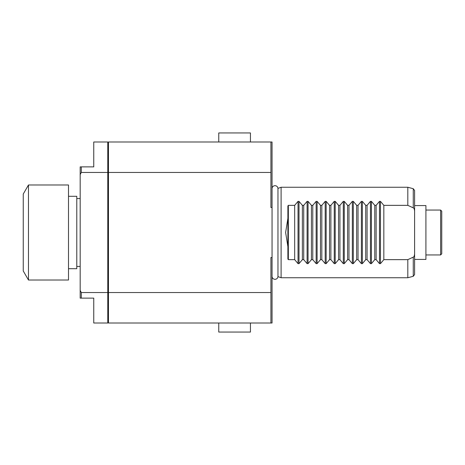 <?xml version="1.0" encoding="UTF-8"?>
<svg xmlns="http://www.w3.org/2000/svg" width="465" height="465" viewBox="0 0 465 465"><rect width="100%" height="100%" fill="white"/><g stroke="black" fill="none" stroke-linecap="round" stroke-linejoin="round"><path stroke-width="0.7" d="M413.257 257.145L413.257 276.291L414.6 274.548L414.6 253.884C414.408 255.895 413.96 256.982 413.257 257.145L407.811 259.65L383.828 259.65L380.457 263.638L379.498 263.638L376.133 259.65L374.778 259.65L371.407 263.638L370.448 263.638L367.083 259.65L365.723 259.65L362.357 263.638L361.398 263.638L358.033 259.65L356.672 259.65L353.307 263.638L352.348 263.638L348.983 259.65L347.622 259.65L344.257 263.638L343.298 263.638L339.932 259.65L338.572 259.65L335.207 263.638L334.248 263.638L330.882 259.65L329.522 259.65L326.157 263.638L325.198 263.638L321.832 259.65L320.472 259.65L317.107 263.638L316.148 263.638L312.776 259.65L311.422 259.65L308.057 263.638L307.098 263.638L303.726 259.65L302.372 259.65L299.007 263.638L298.042 263.638L294.676 259.65L288.341 259.65L287.887 259.04L287.887 218.37L285.626 232.5L287.887 246.63M413.257 207.855C413.96 208.018 414.408 209.105 414.6 211.116L414.6 190.452L413.257 188.709L413.257 207.855L407.811 205.35L383.828 205.35L383.828 259.65M414.6 274.548L414.6 232.5M414.6 253.884L414.6 211.116M287.887 218.37L287.887 205.96L288.341 205.35L294.676 205.35L298.042 201.362L299.007 201.362L302.372 205.35L303.726 205.35L307.098 201.362L308.057 201.362L311.422 205.35L312.776 205.35L316.148 201.362L317.107 201.362L320.472 205.35L321.832 205.35L325.198 201.362L326.157 201.362L329.522 205.35L330.882 205.35L334.248 201.362L335.207 201.362L338.572 205.35L339.932 205.35L343.298 201.362L344.257 201.362L347.622 205.35L348.983 205.35L352.348 201.362L353.307 201.362L356.672 205.35L358.033 205.35L361.398 201.362L362.357 201.362L365.723 205.35L367.083 205.35L370.448 201.362L371.407 201.362L374.778 205.35L376.133 205.35L379.498 201.362L380.457 201.362L383.828 205.35M277.965 188.389L277.965 276.611A2.964 2.964 0 0 1 274.891 279.314A2.964 2.964 0 0 1 272.054 276.367L272.054 188.633A2.964 2.964 0 0 1 274.891 185.686A2.964 2.964 0 0 1 277.965 188.389L281.104 187.25L281.104 277.75L407.811 277.75L407.811 259.65M294.676 205.35L294.676 259.65M407.811 205.35L407.811 187.25L281.104 187.25M270.921 141.994L108.461 141.994L108.461 292.537L270.921 292.537L270.921 323.006L272.048 323.006L272.048 141.994L270.921 141.994L270.921 207.483L272.048 207.483M270.921 292.537L270.921 257.517L272.048 257.517M108.461 172.463L270.921 172.463M108.461 292.537L108.461 323.006L270.921 323.006M80.178 290.462L80.178 298.117L93.756 298.117L93.756 323.006L107.781 323.006L107.781 292.537L81.311 292.537L80.178 290.462L80.178 174.538L81.311 172.463L107.781 172.463L107.781 292.537M92.849 166.883L93.756 166.883L93.756 141.994L107.781 141.994L107.781 172.463M93.756 166.883L80.178 166.883L80.178 174.538M81.311 298.117L81.311 292.537M93.756 298.117L92.849 298.117M81.311 166.883L81.311 172.463M68.5 268.7L76.783 268.7L76.783 196.3L68.5 196.3M68.5 280.017L68.5 184.983L28.475 184.983L23.25 194.033L23.25 270.967L28.475 280.017L68.5 280.017M28.475 280.017L28.475 184.983M218.765 323.006L218.765 332.057L250.443 332.057L250.443 323.006M250.443 141.994L250.443 132.944L218.765 132.944L218.765 141.994M376.133 205.35L376.133 259.65M374.778 205.35L374.778 259.65M367.083 205.35L367.083 259.65M365.723 205.35L365.723 259.65M358.033 205.35L358.033 259.65M356.672 205.35L356.672 259.65M348.983 205.35L348.983 259.65M347.622 205.35L347.622 259.65M339.932 205.35L339.932 259.65M338.572 205.35L338.572 259.65M330.882 205.35L330.882 259.65M329.522 205.35L329.522 259.65M321.832 205.35L321.832 259.65M320.472 205.35L320.472 259.65M312.776 205.35L312.776 259.65M311.422 205.35L311.422 259.65M303.726 205.35L303.726 259.65M302.372 205.35L302.372 259.65M414.6 259.423L425.911 259.423L425.911 205.577L414.6 205.577M425.911 254.948L440.617 254.948L440.617 210.052L425.911 210.052M440.617 254.948L441.75 253.814L441.75 211.186L440.617 210.052M380.457 201.362L380.457 263.638M288.341 259.65L288.341 205.35M379.498 201.362L379.498 263.638M371.407 201.362L371.407 263.638M370.448 201.362L370.448 263.638M362.357 201.362L362.357 263.638M361.398 201.362L361.398 263.638M353.307 201.362L353.307 263.638M352.348 201.362L352.348 263.638M344.257 201.362L344.257 263.638M343.298 201.362L343.298 263.638M335.207 201.362L335.207 263.638M334.248 201.362L334.248 263.638M326.157 201.362L326.157 263.638M325.198 201.362L325.198 263.638M317.107 201.362L317.107 263.638M316.148 201.362L316.148 263.638M308.057 201.362L308.057 263.638M307.098 201.362L307.098 263.638M299.007 201.362L299.007 263.638M298.042 201.362L298.042 263.638M277.965 276.611L281.104 277.75M108.461 309.428L107.781 309.428M108.461 155.572L107.781 155.572M76.783 198.561L80.178 198.561M76.783 266.439L80.178 266.439M413.257 188.709L407.811 187.25M413.257 276.291L407.811 277.75"/></g></svg>
